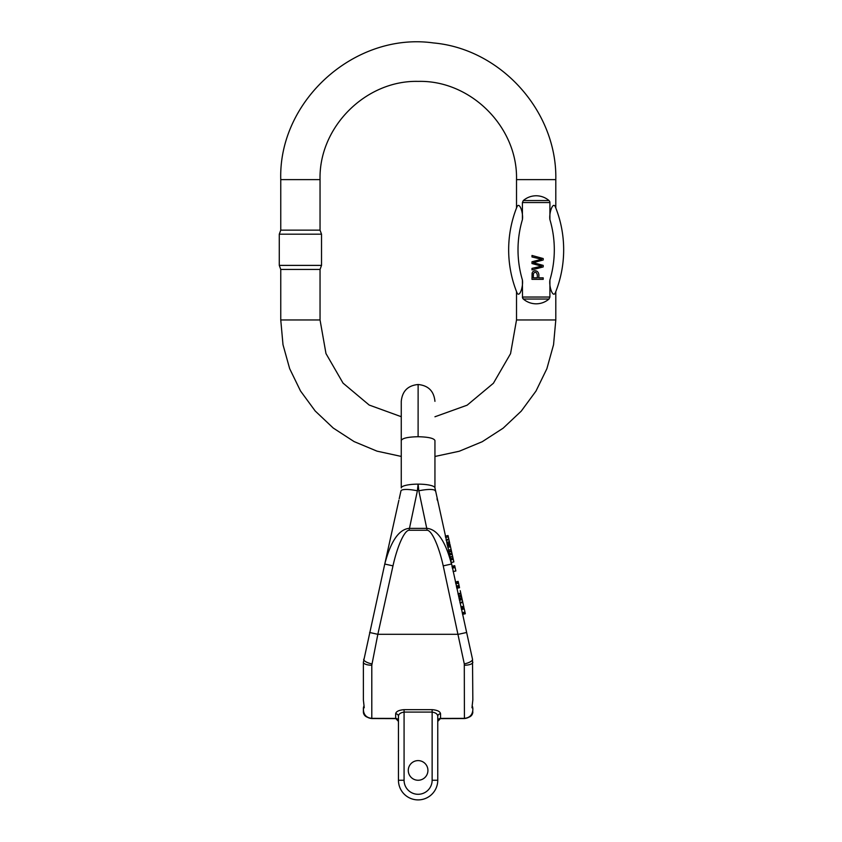 <?xml version="1.0" encoding="UTF-8"?>
<svg xmlns="http://www.w3.org/2000/svg" width="842" height="842" viewBox="0 0 842 842"><rect width="100%" height="100%" fill="white"/><g stroke="black" fill="none" stroke-linecap="round" stroke-linejoin="round"><path stroke-width="1.26" d="M427.925 770.43A9.82 9.82 0 0 0 413.19 761.926A9.82 9.82 0 0 0 413.19 778.934A9.82 9.82 0 0 0 427.925 770.43M437.324 500.211L437.009 498.759M398.887 500.211L384.762 564.045C390.709 541.364 398.813 529.471 409.065 528.366L427.147 528.366C437.398 529.471 445.502 541.364 451.449 564.045L443.229 565.866A38.29 8.42 -102.5 0 0 427.147 530.26L418.832 490.802L418.106 484.139A16.84 3.789 0 0 1 434.946 487.918L472.509 659.212L472.836 699.944L472.162 705.838M408.286 770.43A9.82 9.82 0 0 1 423.021 761.926A9.82 9.82 0 0 1 423.021 778.934A9.82 9.82 0 0 1 408.286 770.43M437.756 716.374A2.81 2.568 -0 0 1 440.555 713.806C440.187 711.501 437.387 710.111 432.135 709.659L404.076 709.659C398.824 710.111 396.024 711.501 395.656 713.806A2.81 2.568 180 0 1 398.455 716.374L398.455 780.25A19.65 19.65 0 0 0 418.106 799.9A19.65 19.65 0 0 0 437.756 780.25L432.135 780.25A14.03 14.03 0 0 1 418.106 794.29A14.03 14.03 0 0 1 404.076 780.25L404.076 712.09L432.135 712.09C435.798 712.679 437.672 714.111 437.756 716.374L437.756 780.25A19.65 19.65 0 0 1 418.106 799.9A19.65 19.65 0 0 1 398.455 780.25L404.076 780.25L404.076 722.468L404.076 780.25M440.555 713.806L440.555 718.415L464.416 718.352C469.541 717.847 472.351 715.068 472.836 710.017L472.836 710.017C472.362 715.163 469.562 718.005 464.416 718.542L464.289 663.896L443.229 565.866M369.617 632.489L377.837 634.31L392.982 565.866L384.762 564.045L363.376 662.244A8.42 2.989 -0 0 0 371.796 665.233L377.837 634.31L458.374 634.31L466.594 632.489M395.656 713.806L395.656 718.415L371.796 718.352C366.67 717.847 363.86 715.068 363.376 710.017C363.849 715.163 366.659 718.005 371.796 718.542L371.796 665.233M395.772 718.615L395.803 718.615A2.81 2.8 180 0 1 398.455 721.415L395.656 718.415A2.81 2.715 180 0 1 398.455 721.131M371.796 718.542L395.845 718.615M363.565 711.816L363.376 708.522L363.376 711.816A5.61 5.61 0 0 0 367.123 717.11M363.376 662.244L363.376 699.944L364.049 705.838M434.946 487.918L434.946 440.513C433.872 438.229 428.262 436.966 418.106 436.724L418.127 384.51L418.106 436.724C407.886 436.945 402.276 438.208 401.266 440.513L401.266 487.918A16.84 3.789 180 0 1 418.106 484.139L417.379 490.802A16.84 3.705 -167.5 0 0 400.939 490.949L399.213 498.759M392.982 565.866A38.29 8.42 -77.5 0 1 409.065 530.26L427.147 530.26M364.049 705.933A2.81 2.715 25 0 0 364.228 707.785L363.397 708.048A5.61 5.61 0 0 0 363.376 708.522A5.61 5.61 0 0 1 363.397 708.048A5.61 5.61 0 0 0 363.376 708.522L363.376 710.017M401.266 440.513L401.266 401.35C402.265 391.13 407.875 385.51 418.106 384.51L418.127 384.51C428.346 385.52 433.946 391.13 434.946 401.35M417.379 490.802L409.065 530.26M363.712 659.212A8.42 2.8 12.5 0 0 371.932 663.896M364.228 707.785L363.376 699.944M363.397 708.048L363.544 707.185A5.61 5.61 0 0 1 363.86 706.259M363.902 706.154A5.61 5.61 0 0 0 363.544 707.185A5.61 5.61 0 0 1 363.902 706.154M398.455 716.374C398.54 714.111 400.413 712.679 404.076 712.09L404.076 715.553M440.44 718.615L440.408 718.615A2.81 2.8 -0 0 0 437.756 721.415L440.555 718.415A2.81 2.715 0 0 0 437.756 721.131M464.416 718.542L440.366 718.615M472.162 705.933A2.81 2.715 155 0 1 471.983 707.785L472.815 708.048A5.61 5.61 0 0 1 472.836 708.522A5.61 5.61 0 0 0 472.815 708.048A5.61 5.61 0 0 1 472.836 708.522L472.836 710.017M418.832 490.802A16.84 3.705 -12.5 0 1 435.282 490.949M472.509 659.212A8.42 2.8 167.5 0 1 464.289 663.896M472.836 662.244A8.42 2.989 180 0 1 464.416 665.233M471.983 707.785L472.836 699.944M472.815 708.048L472.309 706.154A5.61 5.61 0 0 1 472.678 707.185A5.61 5.61 0 0 0 472.362 706.259M472.678 707.185A5.61 5.61 0 0 0 472.309 706.154L472.33 706.206M462.584 614.355L465.321 613.744L465.173 613.071L464.131 608.398L461.395 608.998L464.131 608.387L464.258 608.945L461.521 609.545M465.173 613.071L462.426 613.671M461.184 608.04L463.921 607.429L463.7 606.408L460.953 607.019M463.7 606.408L460.89 606.724M463.637 606.114L462.774 602.262M445.281 536.154L448.018 535.544L448.807 539.091L446.06 539.701M448.312 536.891L445.576 537.501M448.807 539.091L446.165 540.164M448.902 539.564L446.228 540.469M448.975 539.859L449.386 541.743L446.649 542.353M449.386 541.743L449.681 543.079L446.944 543.679M449.681 543.079L446.986 543.89M460.774 593.221L458.037 593.821L460.774 593.189L460.637 592.579L460.774 593.189L458.016 593.715M460.753 593.115L460.216 590.674M459.953 602.493L462.7 601.883L461.469 596.357L458.732 596.967M461.469 596.357L461.227 595.241L458.49 595.852M461.227 595.241L460.9 593.757L458.153 594.368M462.216 599.704L459.469 600.314M461.974 598.609L459.227 599.209M461.826 597.936L459.079 598.546M461.784 597.746L459.037 598.346M451.123 562.54L453.859 561.94L452.628 556.351L452.186 554.383L449.449 554.994M452.186 554.383L451.912 553.12L449.165 553.731M451.912 553.12L451.533 551.447L448.797 552.047M453.28 559.341L450.544 559.951M453.017 558.162L450.281 558.762M452.691 556.678L449.954 557.288M452.628 556.351L449.881 556.962M459.332 586.663L458.385 582.422L455.648 583.022M458.385 582.422L458.164 581.401L455.427 582.011M459.279 586.442L456.543 587.053M459.058 585.432L456.311 586.043M458.564 583.211L455.827 583.822M458.427 582.59L455.69 583.201M448.744 551.794L451.48 551.194L450.165 545.227L447.418 545.837M450.165 545.227L449.912 544.132L447.176 544.732M451.417 550.9L448.67 551.51M451.112 549.542L448.376 550.142M450.502 546.742L447.755 547.353M450.196 545.395L447.46 545.995M453.122 571.592L455.859 570.981L454.691 565.687L451.943 566.287M455.848 570.939L453.112 571.55M455.101 567.571L452.365 568.182M454.88 566.561L452.143 567.161M522.777 298.405L523.303 299.026L549.016 299.026C545.3 302.162 541.017 303.762 536.165 303.825C531.302 303.762 527.018 302.162 523.303 299.026L522.408 297.047L549.91 297.047L549.016 299.026L549.91 297.047L549.91 279.976C548.868 286.448 552.731 297.9 555.246 293.005C555.983 291.153 555.983 291.153 555.246 293.005C555.983 291.153 555.983 291.153 555.246 293.005A115.07 115.07 0 0 0 555.246 206.574C555.983 208.437 555.983 208.437 555.246 206.574C555.983 208.437 555.983 208.437 555.246 206.574C552.699 201.638 548.9 213.279 549.91 219.615L549.91 202.543L522.408 202.543L522.408 219.615C523.461 213.131 519.588 201.691 517.083 206.574C516.335 208.437 516.335 208.437 517.083 206.574C516.335 208.437 516.335 208.437 517.083 206.574A115.07 115.07 0 0 0 517.083 293.005C519.619 297.942 523.419 286.301 522.408 279.976L522.503 297.752M549.91 202.501L549.815 201.827M549.542 201.185L549.91 202.543M523.303 200.554L522.408 202.543L523.303 200.554C527.018 197.428 531.302 195.828 536.165 195.765C541.017 195.828 545.3 197.428 549.016 200.554L523.303 200.554M516.514 179.63L555.804 179.63C557.278 111.607 501.127 48.931 433.367 42.931C355.019 31.891 278.376 100.535 280.754 179.63L320.044 179.63C318.697 127.131 365.786 80.043 418.285 81.39C470.773 80.043 517.872 127.131 516.514 179.63L516.514 207.995M401.266 456.427L376.995 451.144L354.082 441.576L333.253 428.052L315.192 410.991L300.51 390.972L289.648 368.628L282.996 344.694L280.754 319.96L280.754 269.44L320.044 269.44L320.044 319.96L325.98 353.566L343.041 383.121L369.196 405.055L401.266 416.706M516.514 291.585L516.514 319.96L510.557 353.651L493.401 383.257L467.142 405.181L434.946 416.769M517.083 293.005C516.335 291.153 516.335 291.153 517.083 293.005C516.335 291.153 516.335 291.153 517.083 293.005A115.07 115.07 0 0 1 517.083 206.574M280.754 179.63L280.754 230.15L320.044 230.15L321.518 234.192L279.281 234.192L279.281 265.388L321.518 265.388L321.518 234.192M537.322 277.849L537.322 274.955C536.47 271.913 535.165 271.461 533.407 273.597L533.312 277.849L537.322 277.849M543.206 279.344L531.986 279.344L532.091 273.397C532.744 269.251 540.353 269.524 538.648 277.849L543.206 277.849L543.206 279.344M543.206 266.914L531.986 269.893L531.986 268.377L541.638 266.188L531.986 263.546L531.986 261.757L541.638 259.273L531.986 256.957L531.986 255.463L543.206 258.536L543.206 259.978L533.344 262.693L543.206 265.398L543.206 266.914M432.135 780.25L432.135 709.659M404.076 709.659L404.076 712.09M472.646 711.816L472.836 711.816A5.61 5.61 0 0 1 469.089 717.11M464.963 612.123L462.226 612.734M462.826 602.462L460.079 603.072M522.408 219.615A105.724 105.724 0 0 0 522.408 279.976M549.91 279.976A105.724 105.724 0 0 0 549.91 219.615M280.754 319.96L320.044 319.96M555.804 291.585L555.804 319.96L516.514 319.96M555.246 206.574A115.07 115.07 0 0 1 555.246 293.005M459.985 602.619L462.721 602.009M456.817 588.305L459.553 587.695M456.638 587.474L459.374 586.874M555.804 179.63L555.804 207.995M555.804 319.96L553.552 344.736L546.879 368.701L535.986 391.077L521.251 411.128L503.137 428.189L482.255 441.703L459.269 451.238L434.946 456.469M320.044 179.63L320.044 230.15M320.044 269.44L321.518 265.388M280.754 269.44L279.281 265.388M280.754 230.15L279.281 234.192"/></g></svg>

